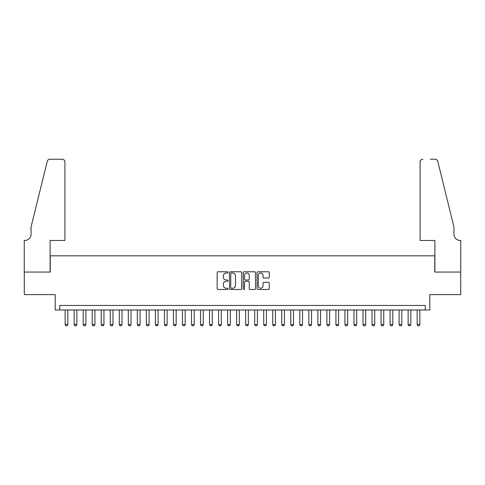 <?xml version="1.0" encoding="UTF-8"?>
<svg xmlns="http://www.w3.org/2000/svg" width="485" height="485" viewBox="0 0 485 485"><rect width="100%" height="100%" fill="white"/><g stroke="black" fill="none" stroke-linecap="round" stroke-linejoin="round"><path stroke-width="0.73" d="M228.059 272.394A0.618 0.618 0 0 0 227.441 271.776L218.026 271.776A0.885 0.885 0 0 0 217.141 272.661L217.141 288.611A0.885 0.885 0 0 0 218.026 289.496L227.441 289.496A0.618 0.618 0 0 0 228.059 288.872A0.618 0.618 0 0 0 227.441 288.254L226.222 288.254A2.837 2.837 0 0 1 223.385 285.416L223.385 284.089A2.837 2.837 0 0 1 226.222 281.258L227.441 281.258A0.618 0.618 0 0 0 228.059 280.633A0.618 0.618 0 0 0 227.441 280.015L226.222 280.015A2.837 2.837 0 0 1 223.385 277.177L223.385 275.85A2.837 2.837 0 0 1 226.222 273.019L227.441 273.019A0.618 0.618 0 0 0 228.059 272.394M268.393 278.02A0.885 0.885 0 0 0 269.278 277.135L269.278 272.661A0.885 0.885 0 0 0 268.393 271.776L257.935 271.776A0.885 0.885 0 0 0 257.05 272.661L257.05 288.611A0.885 0.885 0 0 0 257.935 289.496L268.393 289.496A0.885 0.885 0 0 0 269.278 288.611L269.278 283.204A0.885 0.885 0 0 0 268.393 282.318L263.919 282.318A0.885 0.885 0 0 0 263.034 283.204L263.034 285.883A2.37 2.37 0 0 1 260.663 288.254A2.37 2.37 0 0 1 258.293 285.883L258.293 275.383A2.37 2.37 0 0 1 260.663 273.019A2.37 2.37 0 0 1 263.034 275.383L263.034 277.135A0.885 0.885 0 0 0 263.919 278.02L268.393 278.02M425.278 309.97L429.789 309.97L429.789 294.625L460.708 294.625L460.708 272.061L434.754 272.061L434.754 255.813L50.246 255.813L50.246 272.061L24.292 272.061L24.292 294.625L55.211 294.625L55.211 309.97L425.278 309.97L425.278 305.459L59.722 305.459L59.722 309.97M241.724 272.661A0.885 0.885 0 0 0 240.839 271.776L230.387 271.776A0.885 0.885 0 0 0 229.496 272.661L229.496 288.611A0.885 0.885 0 0 0 230.387 289.496L240.839 289.496A0.885 0.885 0 0 0 241.724 288.611L241.724 272.661M244.161 271.776L254.613 271.776A0.885 0.885 0 0 1 255.504 272.661L255.504 288.611A0.885 0.885 0 0 1 254.613 289.496L250.139 289.496A0.885 0.885 0 0 1 249.254 288.611L249.254 282.143A0.885 0.885 0 0 0 248.368 281.258L245.404 281.258A0.885 0.885 0 0 0 244.513 282.143L244.513 288.872A0.618 0.618 0 0 1 243.894 289.496A0.618 0.618 0 0 1 243.276 288.872L243.276 272.661A0.885 0.885 0 0 1 244.161 271.776M231.357 273.019A0.618 0.618 0 0 0 230.739 273.637L230.739 287.635A0.618 0.618 0 0 0 231.357 288.254L232.642 288.254A2.837 2.837 0 0 0 235.48 285.416L235.48 275.85A2.837 2.837 0 0 0 232.642 273.019L231.357 273.019M249.254 275.431A2.37 2.37 0 0 0 246.883 273.061A2.37 2.37 0 0 0 244.513 275.431L244.513 279.13A0.885 0.885 0 0 0 245.404 280.015L248.368 280.015A0.885 0.885 0 0 0 249.254 279.13L249.254 275.431M65.135 309.97L65.135 324.592L67.845 324.592L67.845 309.97M67.845 324.592L67.166 325.762L65.814 325.762L65.135 324.592M64.911 240.469L64.911 161.941A2.71 2.71 0 0 0 62.207 159.238L49.882 159.238A2.71 2.71 0 0 0 47.257 161.293L31.064 226.931L31.064 234.152A6.317 6.317 0 0 1 24.747 240.469L24.25 240.469L24.25 272.061L50.113 272.061L50.113 240.469L64.911 240.469L64.911 161.941C64.741 160.311 63.838 159.407 62.207 159.238L54.714 159.238M47.257 161.293C47.942 159.808 47.942 159.808 47.257 161.293C47.942 159.808 47.942 159.808 47.257 161.293M31.064 234.152A6.317 6.317 0 0 1 24.747 240.469M420.089 240.469L420.089 161.941L420.089 240.469L434.887 240.469L434.887 272.061L460.75 272.061L460.75 240.469L460.253 240.469A6.317 6.317 0 0 1 453.936 234.152A6.317 6.317 0 0 0 460.253 240.469M448.971 206.804L437.743 161.293L453.936 226.931L453.936 234.152M430.286 159.238L435.118 159.238A2.71 2.71 0 0 1 437.743 161.293C437.058 159.808 437.058 159.808 437.743 161.293C437.058 159.808 437.058 159.808 437.743 161.293M422.793 159.238A2.71 2.71 0 0 0 420.089 161.941C420.259 160.311 421.162 159.407 422.793 159.238M74.163 309.97L74.163 324.592L76.872 324.592L76.872 309.97M76.872 324.592L76.194 325.762L74.842 325.762L74.163 324.592M83.19 309.97L83.19 324.592L85.9 324.592L85.9 309.97M85.9 324.592L85.221 325.762L83.869 325.762L83.19 324.592M92.217 309.97L92.217 324.592L94.927 324.592L94.927 309.97M94.927 324.592L94.248 325.762L92.896 325.762L92.217 324.592M101.244 309.97L101.244 324.592L103.948 324.592L103.948 309.97M103.948 324.592L103.275 325.762L101.917 325.762L101.244 324.592M110.271 309.97L110.271 324.592L112.975 324.592L112.975 309.97M112.975 324.592L112.302 325.762L110.944 325.762L110.271 324.592M119.292 309.97L119.292 324.592L122.002 324.592L122.002 309.97M122.002 324.592L121.323 325.762L119.971 325.762L119.292 324.592M128.319 309.97L128.319 324.592L131.029 324.592L131.029 309.97M131.029 324.592L130.35 325.762L128.998 325.762L128.319 324.592M137.346 309.97L137.346 324.592L140.056 324.592L140.056 309.97M140.056 324.592L139.377 325.762L138.025 325.762L137.346 324.592M146.373 309.97L146.373 324.592L149.083 324.592L149.083 309.97M149.083 324.592L148.404 325.762L147.052 325.762L146.373 324.592M155.4 309.97L155.4 324.592L158.104 324.592L158.104 309.97M158.104 324.592L157.431 325.762L156.073 325.762L155.4 324.592M164.427 309.97L164.427 324.592L167.131 324.592L167.131 309.97M167.131 324.592L166.458 325.762L165.1 325.762L164.427 324.592M173.448 309.97L173.448 324.592L176.158 324.592L176.158 309.97M176.158 324.592L175.479 325.762L174.127 325.762L173.448 324.592M182.475 309.97L182.475 324.592L185.185 324.592L185.185 309.97M185.185 324.592L184.506 325.762L183.154 325.762L182.475 324.592M191.502 309.97L191.502 324.592L194.212 324.592L194.212 309.97M194.212 324.592L193.533 325.762L192.181 325.762L191.502 324.592M200.529 309.97L200.529 324.592L203.239 324.592L203.239 309.97M203.239 324.592L202.56 325.762L201.208 325.762L200.529 324.592M209.556 309.97L209.556 324.592L212.26 324.592L212.26 309.97M212.26 324.592L211.587 325.762L210.229 325.762L209.556 324.592M218.583 309.97L218.583 324.592L221.287 324.592L221.287 309.97M221.287 324.592L220.614 325.762L219.256 325.762L218.583 324.592M227.604 309.97L227.604 324.592L230.314 324.592L230.314 309.97M230.314 324.592L229.635 325.762L228.283 325.762L227.604 324.592M236.631 309.97L236.631 324.592L239.341 324.592L239.341 309.97M239.341 324.592L238.662 325.762L237.31 325.762L236.631 324.592M245.659 309.97L245.659 324.592L248.368 324.592L248.368 309.97M248.368 324.592L247.689 325.762L246.338 325.762L245.659 324.592M254.686 309.97L254.686 324.592L257.396 324.592L257.396 309.97M257.396 324.592L256.717 325.762L255.365 325.762L254.686 324.592M263.713 309.97L263.713 324.592L266.417 324.592L266.417 309.97M266.417 324.592L265.744 325.762L264.386 325.762L263.713 324.592M272.74 309.97L272.74 324.592L275.444 324.592L275.444 309.97M275.444 324.592L274.771 325.762L273.413 325.762L272.74 324.592M281.761 309.97L281.761 324.592L284.471 324.592L284.471 309.97M284.471 324.592L283.792 325.762L282.44 325.762L281.761 324.592M290.788 309.97L290.788 324.592L293.498 324.592L293.498 309.97M293.498 324.592L292.819 325.762L291.467 325.762L290.788 324.592M299.815 309.97L299.815 324.592L302.525 324.592L302.525 309.97M302.525 324.592L301.846 325.762L300.494 325.762L299.815 324.592M308.842 309.97L308.842 324.592L311.552 324.592L311.552 309.97M311.552 324.592L310.873 325.762L309.521 325.762L308.842 324.592M317.869 309.97L317.869 324.592L320.573 324.592L320.573 309.97M320.573 324.592L319.9 325.762L318.542 325.762L317.869 324.592M326.896 309.97L326.896 324.592L329.6 324.592L329.6 309.97M329.6 324.592L328.927 325.762L327.569 325.762L326.896 324.592M335.917 309.97L335.917 324.592L338.627 324.592L338.627 309.97M338.627 324.592L337.948 325.762L336.596 325.762L335.917 324.592M344.944 309.97L344.944 324.592L347.654 324.592L347.654 309.97M347.654 324.592L346.975 325.762L345.623 325.762L344.944 324.592M353.971 309.97L353.971 324.592L356.681 324.592L356.681 309.97M356.681 324.592L356.002 325.762L354.65 325.762L353.971 324.592M362.998 309.97L362.998 324.592L365.708 324.592L365.708 309.97M365.708 324.592L365.029 325.762L363.677 325.762L362.998 324.592M372.025 309.97L372.025 324.592L374.729 324.592L374.729 309.97M374.729 324.592L374.056 325.762L372.698 325.762L372.025 324.592M381.052 309.97L381.052 324.592L383.756 324.592L383.756 309.97M383.756 324.592L383.083 325.762L381.725 325.762L381.052 324.592M390.073 309.97L390.073 324.592L392.783 324.592L392.783 309.97M392.783 324.592L392.104 325.762L390.752 325.762L390.073 324.592M399.1 309.97L399.1 324.592L401.81 324.592L401.81 309.97M401.81 324.592L401.131 325.762L399.779 325.762L399.1 324.592M408.127 309.97L408.127 324.592L410.837 324.592L410.837 309.97M410.837 324.592L410.158 325.762L408.807 325.762L408.127 324.592M417.155 309.97L417.155 324.592L419.864 324.592L419.864 309.97M419.864 324.592L419.185 325.762L417.834 325.762L417.155 324.592"/></g></svg>
